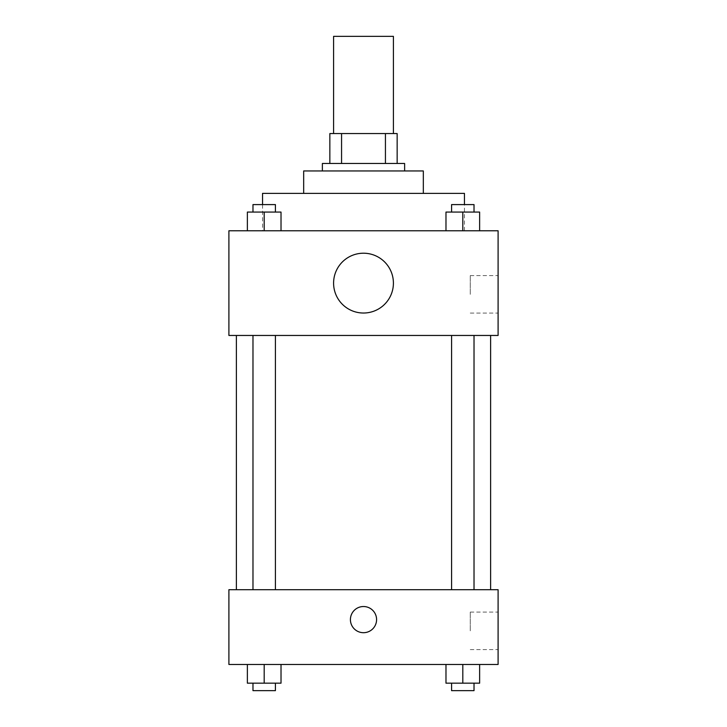 <?xml version="1.0" encoding="UTF-8"?>
<svg xmlns="http://www.w3.org/2000/svg" width="727" height="727" viewBox="0 0 727 727"><rect width="100%" height="100%" fill="white"/><g stroke="black" fill="none" stroke-linecap="round" stroke-linejoin="round"><path stroke-width="0.55" stroke-dasharray="3.63 2.73" d="M333.593 36.35L393.407 36.35M363.5 133.559L333.593 133.559L363.5 133.559M385.437 163.475L385.437 133.559L397.151 133.559L397.151 163.475L341.563 163.475L397.151 163.475M385.437 133.559L329.849 133.559M341.563 163.475L329.849 163.475L341.563 163.475L341.563 133.559M404.63 163.475L322.37 163.475M322.37 170.945L404.63 170.945L322.37 170.945M423.323 170.945L303.677 170.945M303.677 193.382L423.323 193.382L303.677 193.382M464.453 193.382L262.547 193.382M262.547 230.768L464.453 230.768L262.547 230.768L262.547 204.596M247.371 230.768L281.022 230.768L247.371 230.768L281.022 230.768L247.371 230.768L281.022 230.768L264.192 230.768L264.192 212.075L247.371 212.075L275.415 212.075L247.371 212.075L247.371 230.768L264.192 230.768L247.371 230.768L247.371 212.075L247.371 230.768L281.022 230.768L264.192 230.768L264.192 212.075L281.022 212.075L252.978 212.075L281.022 212.075L281.022 230.768L281.022 212.075M445.978 230.768L479.629 230.768L445.978 230.768L479.629 230.768L445.978 230.768L479.629 230.768L462.808 230.768L462.808 212.075L445.978 212.075L474.022 212.075L445.978 212.075L445.978 230.768L462.808 230.768L445.978 230.768L445.978 212.075L445.978 230.768L479.629 230.768L462.808 230.768L462.808 212.075L479.629 212.075L451.585 212.075L479.629 212.075L479.629 230.768L479.629 212.075M498.095 230.768L228.905 230.768L228.905 335.456L498.095 335.456L498.095 230.768M228.905 305.549L228.905 292.463L228.905 305.549M363.5 335.456L236.375 335.456L363.5 335.456M462.808 335.456L451.585 335.456L462.808 335.456M264.192 335.456L275.415 335.456L264.192 335.456M498.095 294.335L498.095 275.578L498.095 294.335M363.5 253.205A29.907 29.907 0 0 0 337.601 298.07A29.907 29.907 0 0 0 389.399 298.07A29.907 29.907 0 0 0 363.5 253.205A29.907 29.907 0 0 0 337.601 298.07A29.907 29.907 0 0 0 389.399 298.07A29.907 29.907 0 0 0 363.5 253.205M363.5 313.028A29.907 29.907 0 0 1 337.601 268.163A29.907 29.907 0 0 1 389.399 268.163A29.907 29.907 0 0 1 363.5 313.028M470.278 294.335L470.278 275.578L470.278 294.335M363.5 589.697L236.375 589.697L363.5 589.697M462.808 589.697L451.585 589.697L462.808 589.697M264.192 589.697L275.415 589.697L264.192 589.697M498.095 589.697L228.905 589.697L228.905 664.478L498.095 664.478L498.095 589.697M228.905 619.613L228.905 606.527L228.905 619.613M479.629 683.171L462.808 683.171L479.629 683.171L479.629 664.478L445.978 664.478L479.629 664.478L445.978 664.478L479.629 664.478L445.978 664.478L479.629 664.478L445.978 664.478L479.629 664.478L479.629 683.171L445.978 683.171L445.978 664.478L445.978 683.171L474.022 683.171L462.808 683.171L462.808 664.478L462.808 683.171L445.978 683.171L445.978 664.478M281.022 683.171L264.192 683.171L281.022 683.171L281.022 664.478L247.371 664.478L281.022 664.478L247.371 664.478L281.022 664.478L247.371 664.478L281.022 664.478L247.371 664.478L281.022 664.478L281.022 683.171L247.371 683.171L247.371 664.478L247.371 683.171L275.415 683.171L264.192 683.171L264.192 664.478L264.192 683.171L247.371 683.171L247.371 664.478M498.095 630.827L498.095 612.07L498.095 630.827M363.5 606.527A13.086 13.086 0 0 0 352.168 626.156A13.086 13.086 0 0 0 374.832 626.156A13.086 13.086 0 0 0 363.5 606.527A13.086 13.086 0 0 0 352.168 626.156A13.086 13.086 0 0 0 374.832 626.156A13.086 13.086 0 0 0 363.5 606.527M363.5 632.699A13.086 13.086 0 0 1 352.168 613.07A13.086 13.086 0 0 1 374.832 613.07A13.086 13.086 0 0 1 363.5 632.699M470.278 630.827L470.278 612.07L470.278 630.827M451.585 683.171L451.585 690.65L474.022 690.65L451.585 690.65L474.022 690.65L474.022 683.171L451.585 683.171L474.022 683.171M462.808 683.171L462.808 664.478M252.978 683.171L252.978 690.65L275.415 690.65L252.978 690.65L275.415 690.65L275.415 683.171L252.978 683.171L275.415 683.171M264.192 683.171L264.192 664.478M451.585 212.075L451.585 204.596L474.022 204.596L451.585 204.596L474.022 204.596L474.022 212.075M462.808 230.768L462.808 212.075M252.978 212.075L252.978 204.596L275.415 204.596L252.978 204.596L275.415 204.596L275.415 212.075M264.192 230.768L264.192 212.075M464.453 230.768L464.453 204.596M470.278 313.083L498.095 313.083M470.278 275.578L498.095 275.578M275.415 589.697L275.415 335.456M252.978 589.697L252.978 335.456M474.022 589.697L474.022 335.456M451.585 589.697L451.585 335.456M470.278 649.584L498.095 649.584M470.278 612.07L498.095 612.07"/><path stroke-width="1.09" d="M393.407 133.559L393.407 36.35L333.593 36.35L333.593 133.559M341.563 163.475L341.563 133.559L329.849 133.559L329.849 163.475L329.849 133.559M341.563 133.559L397.151 133.559L397.151 163.475M385.437 163.475L385.437 133.559M322.37 170.945L322.37 163.475L404.63 163.475L404.63 170.945M303.677 193.382L303.677 170.945L423.323 170.945L423.323 193.382M262.547 204.596L262.547 193.382L464.453 193.382L464.453 204.596M228.905 230.768L498.095 230.768L498.095 335.456L228.905 335.456L228.905 230.768M363.5 313.028A29.907 29.907 0 0 1 337.601 268.163A29.907 29.907 0 0 1 389.399 268.163A29.907 29.907 0 0 1 363.5 313.028M228.905 589.697L498.095 589.697L498.095 664.478L228.905 664.478L228.905 589.697M363.5 632.699A13.086 13.086 0 0 1 352.168 613.07A13.086 13.086 0 0 1 374.832 613.07A13.086 13.086 0 0 1 363.5 632.699M445.978 664.478L445.978 683.171L479.629 683.171L479.629 664.478L479.629 683.171M462.808 683.171L462.808 664.478M474.022 683.171L474.022 690.65L451.585 690.65L451.585 683.171M247.371 664.478L247.371 683.171L281.022 683.171L281.022 664.478L281.022 683.171M264.192 683.171L264.192 664.478M275.415 683.171L275.415 690.65L252.978 690.65L252.978 683.171M445.978 230.768L445.978 212.075L479.629 212.075L479.629 230.768L479.629 212.075M462.808 230.768L462.808 212.075M474.022 212.075L474.022 204.596L451.585 204.596L451.585 212.075M247.371 230.768L247.371 212.075L281.022 212.075L281.022 230.768L281.022 212.075M264.192 230.768L264.192 212.075M275.415 212.075L275.415 204.596L252.978 204.596L252.978 212.075M490.625 589.697L490.625 335.456M236.375 589.697L236.375 335.456M451.585 335.456L451.585 589.697M474.022 335.456L474.022 589.697M275.415 589.697L275.415 335.456M252.978 589.697L252.978 335.456"/></g></svg>
